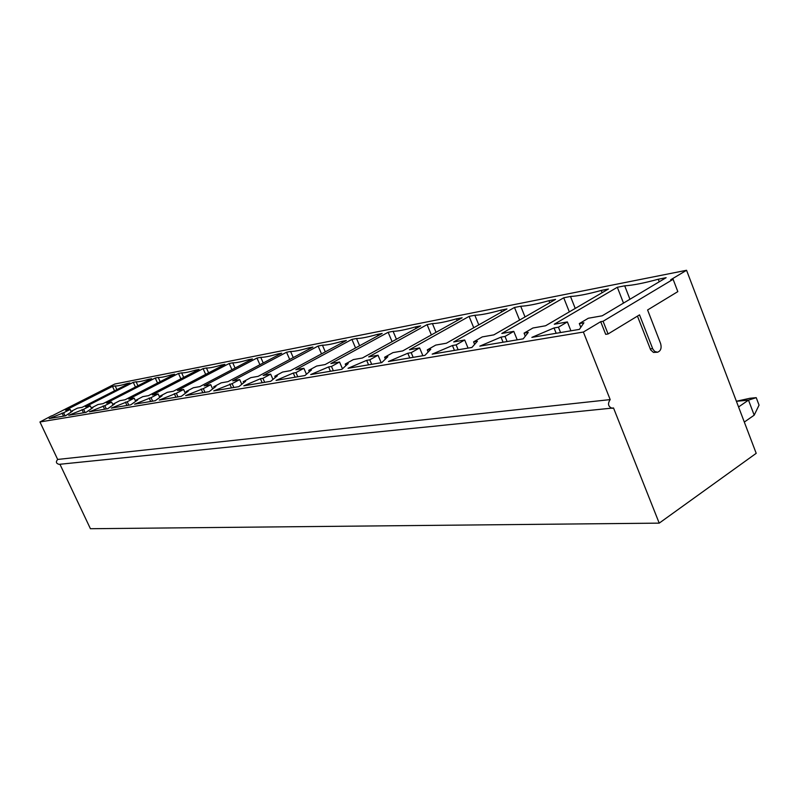 <?xml version="1.0" encoding="UTF-8"?>
<svg xmlns="http://www.w3.org/2000/svg" width="799" height="799" viewBox="0 0 799 799"><rect width="100%" height="100%" fill="white"/><g stroke="black" fill="none" stroke-linecap="round" stroke-linejoin="round"><path stroke-width="1.2" d="M736.388 401.248L749.911 398.272L756.224 397.652L748.493 400.129L736.408 401.308M738.566 406.961L748.493 400.129L754.196 415.17L744.308 422.072M754.196 415.17L759.05 405.123L756.224 397.652M608.079 333.962L605.692 334.342L600.698 321.677L583.38 332.044L610.186 399.6L57.668 459.445C55.63 461.852 56.09 463.49 59.056 464.349L613.512 407.959L659.215 523.135L756.204 453.323L686.561 270.282L670.691 279.78L673.118 279.31L677.822 291.625L647.599 309.972L660.613 343.56C661.802 348.104 660.773 350.991 657.517 352.229L654.701 351.45L652.843 349.083L639.52 314.866L608.079 333.962L603.075 321.268L673.118 279.31M659.215 523.135L90.417 528.718L59.945 464.259M686.561 270.282L114.776 384.029L51.625 416.049M57.668 459.445L39.95 421.972L51.536 415.85M583.38 332.044L39.95 421.972M600.698 321.677L603.075 321.268M91.555 408.619L91.266 407.979L92.924 407.69L86.022 412.364L68.724 415.27L83.625 409.298L90.317 405.882L85.463 406.731L133.293 382.331L136.1 381.782C138.107 382.062 142.312 381.233 148.724 379.305L151.65 378.726L103.041 403.645L98.007 404.524L91.266 407.979L90.317 405.882M135.81 400.279L137.678 399.949L130.766 404.833L111.331 408.109L127.231 401.757L134.202 398.162L128.749 399.12L178.477 373.463L181.623 372.843C184.04 373.083 188.744 372.154 195.765 370.067L199.041 369.418L148.484 395.645L142.831 396.634L135.81 400.279L136.15 401.028M186.067 391.59L188.174 391.22L181.303 396.334L159.301 400.039L176.349 393.268L183.62 389.463L177.458 390.541L229.203 363.495L232.749 362.806C235.655 362.986 240.978 361.947 248.699 359.67L252.404 358.941L199.78 386.616L193.388 387.745L186.067 391.59L186.467 392.489M243.196 381.712L245.603 381.293L238.851 386.656L213.742 390.881L232.119 383.62L239.69 379.595L232.679 380.823L286.551 352.239L290.576 351.44C294.102 351.56 300.144 350.371 308.704 347.885L312.928 347.056L258.137 376.349L250.826 377.637L243.196 381.712L243.685 382.821M308.714 370.376L311.49 369.897L304.968 375.54L276.045 380.404L293.273 373.053L295.96 372.584L303.87 368.299L295.81 369.717L351.91 339.395L356.514 338.496C360.808 338.516 367.75 337.148 377.318 334.411L382.162 333.453L325.103 364.564L316.684 366.042L308.714 370.376L309.313 371.775M384.619 357.253L387.855 356.694L381.732 362.626L348.044 368.289L366.661 360.359L369.777 359.82L378.027 355.245L368.679 356.893L427.085 324.634L432.419 323.585C437.682 323.485 445.712 321.907 456.509 318.851L462.142 317.752L402.736 350.901L392.928 352.629L384.619 357.253L385.388 359.081M473.587 341.872L477.403 341.213L471.919 347.455L432.189 354.137L452.434 345.528L456.109 344.888L464.708 339.994L453.722 341.932L514.486 307.465L520.718 306.247C527.21 305.977 536.628 304.129 548.953 300.694L555.565 299.395L493.822 334.871L482.256 336.908L473.587 341.872L474.626 344.379M579.315 323.585L583.889 322.796L579.415 329.378L531.854 337.378L554.037 327.96L558.421 327.2L567.37 321.927L554.276 324.234L617.327 287.27L624.708 285.822C632.818 285.323 644.004 283.126 658.266 279.231L666.136 277.682L602.186 315.805L588.334 318.242L579.315 323.585L580.803 327.33M524.074 333.143L528.249 332.424L523.205 338.836L479.829 346.127L501.003 337.128L505.008 336.439L513.777 331.365L501.802 333.473L563.724 297.797L570.496 296.469C577.747 296.089 587.994 294.082 601.228 290.437L608.429 289.018L545.557 325.772L532.913 327.999L524.074 333.143L525.303 336.169M427.265 349.882L430.771 349.273L424.938 355.365L388.414 361.508L407.81 353.248L411.195 352.659L419.615 347.935L409.488 349.712L469.083 316.384L474.836 315.255C480.678 315.076 489.358 313.368 500.883 310.142L506.966 308.943L446.391 343.22L435.755 345.088L427.265 349.882L428.154 352.009M345.218 364.064L348.214 363.545L341.862 369.328L310.691 374.571L328.589 366.941L331.485 366.441L339.555 362.017L330.886 363.545L388.134 332.284L393.088 331.305C397.842 331.275 405.293 329.807 415.44 326.921L420.654 325.892L362.426 357.992L353.358 359.59L345.218 364.064L345.897 365.652M274.786 376.249L277.373 375.8L270.721 381.293L243.805 385.827L260.414 378.726L262.921 378.297L270.661 374.142L263.151 375.47L318.122 346.037L322.426 345.188C326.322 345.258 332.784 343.989 341.822 341.383L346.347 340.494L290.427 370.666L282.586 372.044L274.786 376.249L275.335 377.488M213.683 386.816L215.94 386.426L209.118 391.66L185.638 395.605L203.326 388.604L210.746 384.689L204.174 385.847L256.968 358.042L260.744 357.303C263.95 357.453 269.613 356.344 277.732 353.967L281.677 353.188L227.985 381.652L221.163 382.851L213.683 386.816L214.132 387.805M160.16 396.064L162.137 395.725L155.246 400.718L134.582 404.194L151.041 397.642L158.152 393.947L152.359 394.966L203.086 368.629L206.422 367.969C209.068 368.189 214.072 367.2 221.423 365.023L224.909 364.344L173.333 391.27L167.331 392.329L160.16 396.064L160.529 396.883M112.889 404.244L114.647 403.934L107.735 408.708L89.418 411.795L104.799 405.642L111.63 402.127L106.487 403.036L155.246 378.027L158.222 377.438C160.419 377.697 164.864 376.828 171.575 374.821L174.661 374.212L125.093 399.76L119.77 400.699L112.889 404.244L113.208 404.933M70.831 411.515L72.399 411.245L65.518 415.81L49.168 418.556L63.61 412.763L70.172 409.428L65.568 410.237L112.499 386.416L115.166 385.897C116.984 386.197 120.969 385.408 127.121 383.55L129.887 383.001L82.197 407.31L77.443 408.149L70.831 411.515L71.111 412.104M556.174 333.293L554.037 327.96M560.568 332.554L558.421 327.2M570.915 330.806L567.37 321.927M623.5 303.101L617.327 287.27M629.942 299.255L624.708 285.822M659.255 281.787L658.266 279.231M149.063 380.054L148.724 379.305M137.927 385.767L136.1 381.782M135.44 387.036L133.293 382.331M85.123 412.514L83.625 409.298M83.495 412.783L82.007 409.577M171.935 375.62L171.575 374.821M160.15 381.692L158.222 377.438M157.533 383.041L155.246 378.027M112.989 405.073L111.63 402.127M106.327 408.948L104.799 405.642M104.609 409.238L103.081 405.932M196.145 370.926L195.765 370.067M183.68 377.388L181.623 372.843M180.904 378.836L178.477 373.463M135.67 401.368L134.202 398.162M128.799 405.163L127.231 401.757M126.981 405.473L125.413 402.077M221.832 365.942L221.423 365.023M208.609 372.853L206.422 367.969M205.663 374.391L203.086 368.629M159.75 397.453L158.152 393.947M152.639 401.158L151.041 397.642M150.711 401.478L149.113 397.972M249.138 360.659L248.699 359.67M235.076 368.049L232.749 362.806M231.95 369.697L229.203 363.495M185.358 393.318L183.62 389.463M177.997 396.893L176.349 393.268M175.94 397.243L174.302 393.617M278.202 355.036L277.732 353.967M263.231 362.966L260.744 357.303M259.915 364.734L256.968 358.042M212.654 388.943L210.746 384.689M205.003 392.349L203.326 388.604M202.816 392.718L201.138 388.983M309.213 349.043L308.704 347.885M293.243 357.572L290.576 351.44M289.707 359.47L286.551 352.239M241.797 384.319L239.69 379.595M233.847 387.505L232.119 383.62M231.5 387.895L229.782 384.029M342.362 342.641L341.822 341.383M325.303 351.85L322.426 345.188M321.518 353.887L318.122 346.037M272.988 379.425L270.661 374.142M264.689 382.312L262.921 378.297M262.182 382.731L260.414 378.726M377.897 335.78L377.318 334.411M359.61 345.747L356.514 338.496M355.565 347.955L351.91 339.395M306.456 374.252L303.87 368.299M297.777 376.748L295.96 372.584M295.091 377.198L293.273 373.053M416.069 328.419L415.44 326.921M396.434 339.245L393.088 331.305M392.089 341.642L388.134 332.284M342.471 368.778L339.555 362.017M333.353 370.766L331.485 366.441M330.446 371.255L328.589 366.941M457.198 320.509L456.509 318.851M436.044 332.314L432.419 323.585M431.38 334.921L427.085 324.634M381.203 362.716L378.027 355.245M371.695 364.314L369.777 359.82M368.569 364.843L366.661 360.359M501.622 311.97L500.883 310.142M478.791 324.893L474.836 315.255M473.747 327.74L469.083 316.384M422.871 355.705L419.615 347.935M413.163 357.343L411.195 352.659M409.777 357.912L407.81 353.248M549.762 302.731L548.953 300.694M525.033 316.943L520.718 306.247M519.58 320.079L514.486 307.465M468.064 348.104L464.708 339.994M458.137 349.782L456.109 344.888M454.451 350.401L452.434 345.528M602.116 292.704L601.228 290.437M575.24 308.414L570.496 296.469M569.327 311.88L563.724 297.797M517.223 339.845L513.777 331.365M507.085 341.543L505.008 336.439M503.07 342.222L501.003 337.128M63.54 416.139L62.072 413.023M65.069 415.889L63.61 412.763M71.091 411.385L70.172 409.428M114.537 390.831L112.499 386.416M116.884 389.632L115.166 385.897M127.441 384.249L127.121 383.55M657.517 352.229L653.462 352.419L650.676 349.902L637.452 316.124M612.364 408.379C608.139 406.731 607.41 403.805 610.186 399.6M650.216 348.933L652.623 348.584"/></g></svg>
